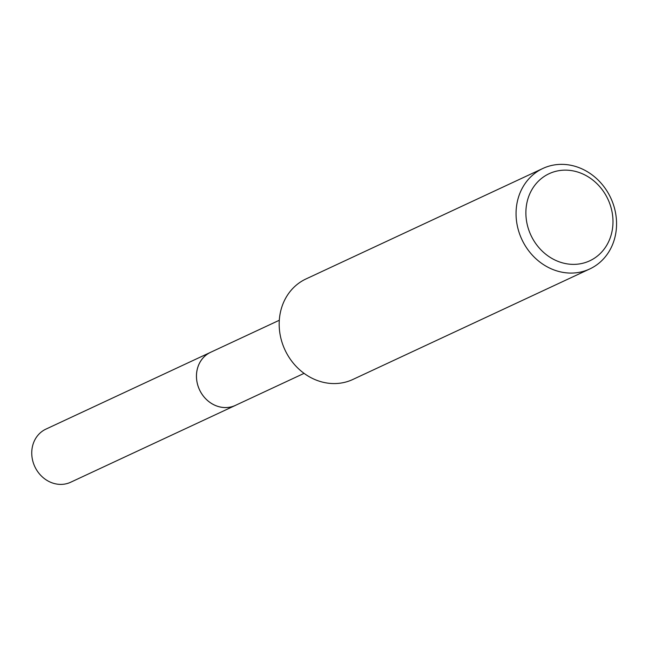 <?xml version="1.0" encoding="UTF-8"?>
<svg xmlns="http://www.w3.org/2000/svg" width="649" height="649" viewBox="0 0 649 649"><rect width="100%" height="100%" fill="white"/><g stroke="black" fill="none" stroke-linecap="round" stroke-linejoin="round"><path stroke-width="0.97" d="M304.073 373.362L235.409 405.39A29.294 25.919 -115 0 1 196.477 375.455A29.294 25.919 -115 0 1 210.641 352.293A29.319 25.936 -115 0 1 211.469 351.904M235.993 405.122A29.31 25.928 -115 0 1 209.303 401.95A29.31 25.928 -115 0 1 196.46 375.455A29.31 25.928 -115 0 1 211.225 352.018M589.746 268.97L352.878 379.462A55.457 49.056 -115 0 1 279.192 322.788A55.457 49.056 -115 0 1 305.995 278.948L542.864 168.464A55.457 49.056 -115 0 1 616.55 225.13A55.457 49.056 -115 0 1 589.746 268.97A55.457 49.056 -115 0 1 516.069 212.296A55.457 49.056 -115 0 1 542.864 168.464M612.972 222.818A48.058 42.51 -115 0 1 568.37 264.046A48.058 42.51 -115 0 1 525.893 211.696A48.058 42.51 -115 0 1 570.495 170.468A48.058 42.51 -115 0 1 612.972 222.818M236.236 405.008A29.319 25.936 -115 0 1 235.409 405.414L70.684 482.231A29.294 25.919 -115 0 1 57.656 484.195A29.294 25.919 -115 0 1 32.45 459.589A29.294 25.919 -115 0 1 45.917 429.127L279.305 320.257M235.409 405.414A29.319 25.936 -115 0 1 222.372 407.385A29.319 25.936 -115 0 1 197.15 382.756A29.319 25.936 -115 0 1 210.625 352.277"/></g></svg>
